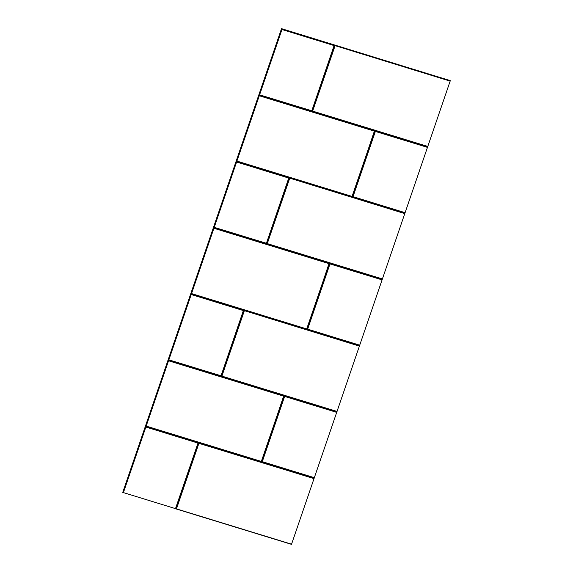 <?xml version="1.0" encoding="UTF-8"?>
<svg xmlns="http://www.w3.org/2000/svg" width="573" height="573" viewBox="0 0 573 573"><rect width="100%" height="100%" fill="white"/><g stroke="black" fill="none" stroke-linecap="round" stroke-linejoin="round"><path stroke-width="0.86" d="M450.263 80.621L281.515 28.65L122.737 492.415L123.353 492.766L282.131 29.03L450.263 80.621L450.156 81.122L291.499 544.35L123.474 492.622M145.922 427.05L198 443.087L175.453 508.745M176.119 508.76L175.689 508.803L176.119 508.76L198.552 443.237L176.004 508.903L291.499 544.35M404.953 212.955L352.911 196.983L352.696 196.532L375.021 131.324L375.48 131.074L427.522 147.039M359.593 345.455L307.543 329.489L307.329 329.031L329.654 263.824L330.112 263.573L382.155 279.545M307.543 329.489L307.329 329.031M314.226 477.961L262.176 461.996L261.961 461.537L284.287 396.33L284.745 396.079L336.788 412.044M262.176 461.996L261.961 461.537M314.061 478.634L198.724 443.294L199.01 442.986L314.111 478.297M145.972 426.713L198.014 442.685L198.229 443.137L175.796 508.659M168.655 360.46L283.75 395.771L261.639 461.437L261.188 461.688L146.086 426.376M283.75 395.771L283.964 396.23M191.339 294.207L243.382 310.179L243.597 310.638L221.271 375.845L220.82 376.096L168.77 360.123M243.382 310.179L243.597 310.638M214.023 227.961L329.117 263.272L307.006 328.938L306.548 329.189L191.454 293.87M329.117 263.272L329.332 263.723M236.706 161.708L288.749 177.673L288.964 178.131L266.638 243.339L266.18 243.589L214.137 227.617M288.749 177.673L288.964 178.131M259.39 95.455L374.484 130.766L352.374 196.432L351.915 196.682L236.821 161.371M374.484 130.766L374.699 131.224M282.074 29.202L334.116 45.167L334.331 45.625L312.006 110.833L311.547 111.083L259.505 95.118M334.116 45.167L334.331 45.625M375.021 131.324L375.48 131.074M427.637 146.702L312.543 111.391L334.653 45.725L335.112 45.475L450.206 80.786M312.543 111.391L312.328 110.933M382.27 279.209L267.176 243.89L289.286 178.232L289.745 177.981L404.839 213.292M267.176 243.89L266.961 243.439M336.91 411.708L221.808 376.397L221.593 375.938L244.377 310.48L359.472 345.798M221.808 376.397L221.593 375.938M281.515 28.65L282.131 29.03M291.607 544.207L176.463 508.881L198.895 443.359M198.014 442.685L198.229 443.137M198.552 443.237L199.01 442.986M284.287 396.33L284.745 396.079M243.919 310.731L244.377 310.48M329.654 263.824L330.112 263.573M289.286 178.232L289.745 177.981M352.911 196.983L352.696 196.532M334.653 45.725L335.112 45.475M312.006 110.833L311.547 111.083M352.374 196.432L351.915 196.682M266.638 243.339L266.18 243.589M307.006 328.938L306.548 329.189M221.271 375.845L220.82 376.096M261.639 461.437L261.188 461.688M427.472 147.376L375.358 131.439L353.032 196.654L405.111 212.69M382.105 279.875L329.991 263.945L307.665 329.153L359.744 345.19M336.745 412.381L284.623 396.452L262.298 461.659L314.376 477.696M259.655 94.853L311.776 110.782L334.102 45.575L282.023 29.538M236.978 161.099L352.073 196.417L374.47 131.167L259.34 95.784M214.295 227.352L266.409 243.281L288.735 178.074L236.656 162.037M191.611 293.605L306.705 328.916L329.103 263.673L213.973 228.29M168.928 359.858L221.042 375.788L243.367 310.58L191.289 294.543M146.244 426.111L261.338 461.423L283.735 396.179L168.605 360.797M375.358 131.439L353.032 196.654M353.068 196.718L405.032 212.819M382.134 279.71L330.062 263.909M329.991 263.945L307.665 329.153M307.701 329.224L359.665 345.326M336.766 412.216L284.695 396.409M284.623 396.452L262.298 461.659M262.334 461.731L314.305 477.832M314.083 478.469L198.96 443.316M175.682 508.631L198 443.087M197.971 443.015L145.95 426.878M146.165 426.24L261.338 461.423M261.41 461.387L283.735 396.179M283.699 396.108L168.627 360.625M168.849 359.994L220.97 375.824M221.042 375.788L243.367 310.58M243.332 310.509L191.31 294.379M191.532 293.741L306.705 328.916M306.777 328.881L329.103 263.673M329.067 263.601L213.994 228.126M214.216 227.488L266.338 243.324M266.409 243.281L288.735 178.074M288.699 178.01L236.678 161.873M236.9 161.235L352.073 196.417M352.144 196.374L374.47 131.167M374.434 131.102L259.361 95.619M259.583 94.982L311.705 110.818M311.776 110.782L334.102 45.575M334.066 45.503L282.045 29.366M427.501 147.204L375.43 131.403M450.185 80.951L335.083 45.639L450.156 81.122M334.99 45.847L312.665 111.055L335.062 45.804M427.795 146.437L312.7 111.126L427.716 146.566M404.817 213.457L289.716 178.146L404.789 213.622M289.623 178.346L267.297 243.561L289.694 178.31M382.427 278.944L267.333 243.625L382.349 279.072M359.45 345.963L244.349 310.652L359.421 346.128M244.256 310.853L221.93 376.06L244.327 310.817M337.06 411.443L221.966 376.132L336.981 411.579"/></g></svg>
